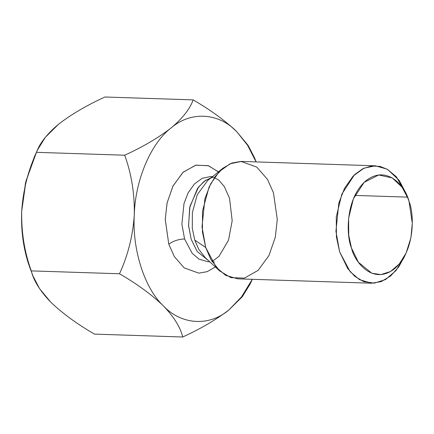 <?xml version="1.0" encoding="UTF-8"?>
<svg xmlns="http://www.w3.org/2000/svg" width="434" height="434" viewBox="0 0 434 434"><rect width="100%" height="100%" fill="white"/><g stroke="black" fill="none" stroke-linecap="round" stroke-linejoin="round"><path stroke-width="0.65" d="M37.59 149.795L34.275 157.005L25.438 183.311L21.7 211.212C23.078 190.407 28.009 170.779 36.494 152.329L37.59 149.795L45.369 137.258L58.519 124.265C71.116 114.495 86.583 105.402 104.925 96.999L193.13 99.88L104.925 96.999C86.583 105.402 71.116 114.495 58.519 124.265C46.926 134.052 39.581 143.41 36.494 152.329L124.699 155.215C131.507 173.92 134.703 193.814 134.285 214.895C132.12 249.414 144.5 288.214 163.292 305.786C144.5 288.214 132.12 249.414 134.285 214.895C134.703 193.814 131.507 173.92 124.699 155.215C143.057 146.795 158.524 137.703 171.104 127.949C150.869 143.182 135.153 180.294 134.285 214.895C135.153 180.294 150.869 143.182 171.104 127.949C182.719 118.146 190.059 108.788 193.13 99.88C210.761 110.106 225.365 120.777 236.931 131.893C225.365 120.777 210.761 110.106 193.13 99.88C190.059 108.788 182.719 118.146 171.104 127.949C190.77 110.92 218.866 112.607 236.931 131.893L247.548 145.233L256.109 161.909L247.548 145.233L236.931 131.893L248.123 145.39L254.649 158.003L248.123 145.39L236.931 131.893C218.866 112.607 190.77 110.92 171.104 127.949C158.524 137.703 143.057 146.795 124.699 155.215L36.494 152.329C28.009 170.779 23.078 190.407 21.7 211.212C20.951 229.532 23.143 246.821 28.264 263.08L31.286 270.892C24.478 252.187 21.282 232.293 21.7 211.212C21.282 232.293 24.478 252.187 31.286 270.892C33.597 280.614 40.069 291.019 50.707 302.107C62.447 313.353 77.051 324.024 94.514 334.12L182.714 337.001C201.072 328.581 216.544 319.495 229.119 309.735L241.575 296.802L252.273 279.312L241.575 296.802L229.119 309.735C209.459 326.764 181.363 325.077 163.292 305.786C181.363 325.077 209.459 326.764 229.119 309.735L242.297 296.71L250.049 284.205L252.3 279.312M218.476 171.831L208.179 165.647L195.62 165.218L182.953 172.379L172.895 186.17L167.052 203.096L165.245 219.523L168.788 244.168C173.448 240.886 178.705 239.161 184.569 238.988L192.186 253.326L198.967 259.114L207.729 261.697L198.967 259.114L192.186 253.326L184.569 238.988L181.884 224.063L184.005 203.519L188.128 192.864L194.437 183.935L202.271 178.266L210.512 176.578L202.271 178.266L194.437 183.935L188.128 192.864L184.005 203.519L181.884 224.063L184.569 238.988C178.705 239.161 173.448 240.886 168.788 244.168L174.327 256.592L184.222 267.908L198.837 273.154L207.186 271.668L215.367 266.953L207.186 271.668L198.837 273.154L184.222 267.908L174.327 256.592L168.788 244.168L165.245 219.382L167.106 202.857L173.047 185.871L183.224 172.13L195.978 165.132L208.553 165.772L218.801 172.13M409.034 201.457C406.072 187.607 387.66 163.96 366.16 180.587C345.052 198.414 346.191 236.031 351.469 248.009C354.432 261.859 372.844 285.507 394.343 268.885C415.457 251.053 414.313 213.436 409.034 201.457L412.3 223.271L410.917 237.794L406.121 252.979L399.307 263.953L390.508 271.521L380.916 274.576L371.857 273.268L358.397 262.239L351.469 248.009L348.741 235.277L348.611 218.275L353.363 198.848L364.131 182.367L378.632 174.989L392.26 177.924L402.074 187.179L407.911 198.24L409.034 201.457M405.025 255.219L398.792 266.856L390.6 276.019L381.198 281.606L371.575 283.218L359.498 279.659L350.135 271.668L339.632 251.894L335.932 231.311L338.851 202.971L344.542 188.275L353.243 175.96L364.05 168.137L375.415 165.81L387.161 169.173L396.361 176.784L406.967 195.929M407.363 197.128L354.893 195.414M375.415 165.81L241.499 161.432L230.128 163.759L219.322 171.576L210.626 183.891L204.935 198.593L202.016 226.928L205.716 247.516L216.219 267.29L225.577 275.281L237.658 278.834L371.575 283.218M194.757 240.083L198.642 249.121L205.287 257.704L198.642 249.121L194.757 240.083L205.716 247.516L202.423 231.854L202.548 210.821L209.052 187.108L215.237 176.454L223.081 168.126L231.924 163.021L240.951 161.415L256.754 167.085L267.458 179.318L273.442 192.75L277.277 219.398L275.319 237.159L268.999 255.463L258.122 270.366L244.429 278.107L230.85 277.635L219.718 270.946L210.881 259.532L205.716 247.516L194.757 240.083L192.284 228.311L192.376 212.497L197.269 194.671L207.815 180.403L197.269 194.671L192.376 212.497L192.284 228.311L194.757 240.083M211.369 177.544L203.953 181.488L197.481 188.497L189.691 207.55L188.584 225.832L191.161 239.205L197.101 251.378L208.645 260.785L197.101 251.378L191.161 239.205L188.551 225.371L189.935 206.405L198.495 187.103L205.401 180.43L213.116 177.115M407.911 198.24L406.034 193.342L399.166 180.327L387.622 169.439L380.038 166.406L371.591 165.989L362.846 168.712L354.535 174.669L341.862 194.058L336.274 216.913L336.421 236.915L339.632 251.894L347.786 268.635L354.654 276.225L363.616 281.612L374.276 283.152L385.56 279.556L395.911 270.659L403.929 257.742L406.121 252.979M134.285 214.895C132.907 235.7 127.976 255.328 119.491 273.773C136.954 283.869 151.553 294.54 163.292 305.786C173.931 316.874 180.403 327.279 182.714 337.001C180.403 327.279 173.931 316.874 163.292 305.786C151.553 294.54 136.954 283.869 119.491 273.773L31.286 270.892L119.491 273.773C127.976 255.328 132.907 235.7 134.285 214.895M250.114 284.069L242.351 296.639L229.119 309.735C216.544 319.495 201.072 328.581 182.714 337.001L94.514 334.12C77.051 324.024 62.447 313.353 50.707 302.107L39.602 288.735L32.989 275.997L28.264 263.08L32.995 275.997M30.597 269.726L28.264 263.08C23.143 246.821 20.951 229.532 21.7 211.212L25.98 181.011L36.201 153.018M256.141 161.909L254.644 158.003M205.287 257.704L219.718 270.946M207.815 180.403L223.081 168.126M209.709 261.762L207.729 261.697M212.492 176.643L210.512 176.578M213.392 177.067L218.91 180.224L224.324 186.598L229.526 198.262L232.179 220.743L228.506 240.23L219.089 256.212L214.51 259.814L211.776 261.067M214.32 261.914L212.101 261.604"/></g></svg>
